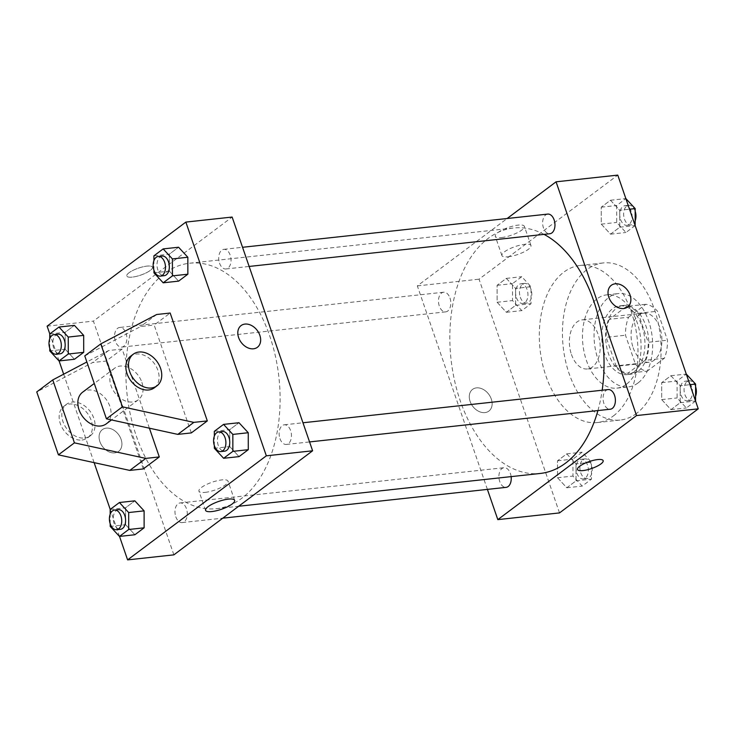 <?xml version="1.0" encoding="UTF-8"?>
<svg xmlns="http://www.w3.org/2000/svg" width="735" height="735" viewBox="0 0 735 735"><rect width="100%" height="100%" fill="white"/><g stroke="black" fill="none" stroke-linecap="round" stroke-linejoin="round"><path stroke-width="0.55" stroke-dasharray="3.67 2.76" d="M571.444 354.435A24.687 15.279 -96.2 0 0 587.458 368.979A24.687 15.279 -96.2 0 0 599.971 342.776A24.687 15.279 -96.2 0 0 582.12 319.881A24.687 15.279 -96.2 0 0 571.444 354.435M633.147 347.728A24.687 15.279 -96.2 0 0 649.161 362.263A24.687 15.279 -96.2 0 0 661.675 336.07A24.687 15.279 -96.2 0 0 643.814 313.174A24.687 15.279 -96.2 0 0 633.147 347.728M628.6 317.208L645.808 304.299A33.635 20.819 -96.2 0 1 657.503 311.217L667.49 340.213A33.635 20.819 -96.2 0 1 664.376 358.239L647.167 371.147A33.635 20.819 -96.2 0 1 635.472 364.229L625.485 335.233A33.635 20.819 -96.2 0 1 628.6 317.208L609.315 319.302L626.523 306.394L645.808 304.299M664.376 358.239L645.1 360.334L627.883 373.242L647.167 371.147M635.472 364.229L616.187 366.324L606.21 337.328L625.485 335.233M616.187 366.324A33.635 20.819 -96.2 0 0 627.883 373.242M645.1 360.334A33.635 20.819 -96.2 0 0 648.206 342.308L667.49 340.213M626.523 306.394A33.635 20.819 -96.2 0 1 638.219 313.312L648.206 342.308M609.315 319.302A33.635 20.819 -96.2 0 0 606.21 337.328M638.044 371.285A34.563 21.389 83.8 0 1 630.942 374.179A34.563 21.389 83.8 0 1 605.943 342.133A34.563 21.389 83.8 0 1 623.464 305.457A34.563 21.389 83.8 0 1 647.489 331.531A34.563 21.389 83.8 0 1 638.044 371.285M634.186 371.699A34.563 21.389 -96.2 0 0 643.63 331.944A34.563 21.389 -96.2 0 0 619.614 305.87A34.563 21.389 -96.2 0 0 604.675 354.242A34.563 21.389 -96.2 0 0 627.084 374.602A34.563 21.389 -96.2 0 0 634.186 371.699M638.219 313.312L657.503 311.217M638.053 382.935A46.911 29.032 83.8 0 1 628.425 386.876A46.911 29.032 83.8 0 1 594.486 343.374A46.911 29.032 83.8 0 1 618.273 293.596A46.911 29.032 83.8 0 1 650.879 328.986A46.911 29.032 83.8 0 1 638.053 382.935M626.486 384.194A46.911 29.032 83.8 0 1 616.849 388.135A46.911 29.032 83.8 0 1 582.919 344.632A46.911 29.032 83.8 0 1 606.706 294.854A46.911 29.032 83.8 0 1 639.303 330.245A46.911 29.032 83.8 0 1 626.486 384.194M636.547 413.41A79.013 48.896 83.8 0 1 620.322 420.043A79.013 48.896 83.8 0 1 563.175 346.782A79.013 48.896 83.8 0 1 603.233 262.946A79.013 48.896 83.8 0 1 658.137 322.546A79.013 48.896 83.8 0 1 636.547 413.41M613.403 415.927A79.013 48.896 -96.2 0 0 635.003 325.063A79.013 48.896 -96.2 0 0 580.099 265.464A79.013 48.896 -96.2 0 0 545.958 376.035A79.013 48.896 -96.2 0 0 597.188 422.561A79.013 48.896 -96.2 0 0 613.403 415.927M680.178 385.756L680.197 402.706L670.954 409.634L661.693 399.619L661.665 382.669L670.908 375.732L680.178 385.756L680.197 402.706L670.954 409.634L661.693 399.619L661.665 382.669L670.908 375.732L680.178 385.756L689.935 384.69M619.752 210.274L619.77 227.225L610.528 234.162L601.267 224.138L601.248 207.187L610.491 200.251L619.752 210.274L619.77 227.225L610.528 234.162L601.267 224.138L601.248 207.187L610.491 200.251L619.752 210.274L629.509 209.209M559.519 512.911L479.036 279.181L617.767 175.114M576.019 463.886L576.038 480.837L566.795 487.764L557.534 477.75L557.507 460.799L566.749 453.862L576.019 463.886L576.038 480.837L566.795 487.764L557.534 477.75L557.507 460.799L566.749 453.862L576.019 463.886L591.445 462.205L591.464 479.156L582.221 486.092L572.96 476.069L572.933 459.118L582.175 452.19L591.445 462.205M515.593 288.405L515.612 305.356L506.369 312.283L497.108 302.269L497.09 285.318L506.332 278.381L515.593 288.405L515.612 305.356L506.369 312.283L497.108 302.269L497.09 285.318L506.332 278.381L515.593 288.405L531.019 286.723L531.038 303.674L521.795 310.611L512.534 300.587L512.515 283.637L521.758 276.709L531.019 286.723M544.038 234.373A123.452 76.394 -96.2 0 0 513.59 227.997A123.452 76.394 -96.2 0 0 460.239 400.759A123.452 76.394 -96.2 0 0 540.289 473.45M597.922 410.562A123.452 76.394 -96.2 0 0 602.186 390.23M487.397 489.381L417.333 285.887L507.15 218.516M547.74 214.096A9.877 6.11 -96.2 0 0 543.468 227.923A9.877 6.11 -96.2 0 0 549.872 233.739M608.167 389.578A9.877 6.11 -96.2 0 0 603.894 403.405A9.877 6.11 -96.2 0 0 610.298 409.22M511.119 476.629A9.877 6.11 -96.2 0 0 504.008 467.708A9.877 6.11 -96.2 0 0 499.736 481.535A9.877 6.11 -96.2 0 0 506.139 487.351M449.985 298.042A9.877 6.11 83.8 0 1 445.713 311.87A9.877 6.11 83.8 0 1 438.575 302.71A9.877 6.11 83.8 0 1 443.582 292.227A9.877 6.11 83.8 0 1 449.985 298.042M417.333 285.887L479.036 279.181M501.527 237.57A15.38 4.162 161 0 0 517.21 232.793A15.38 4.162 161 0 0 524.377 226.334A15.38 4.162 161 0 0 508.482 227.409A15.38 4.162 161 0 0 495.298 236.348A15.38 4.162 161 0 0 501.527 237.57M470.106 401.393A13.579 10.014 53.1 0 0 488.858 411.104A13.579 10.014 53.1 0 0 488.72 394.226A13.579 10.014 53.1 0 0 472.559 389.375A13.579 10.014 53.1 0 0 470.106 401.393A13.579 10.014 53.1 0 0 488.858 411.104A13.579 10.014 53.1 0 0 488.72 394.226A13.579 10.014 53.1 0 0 472.568 389.375A13.579 10.014 53.1 0 0 470.106 401.393M627.589 307.037L627.598 307.037A13.579 10.014 -126.9 0 1 611.428 302.186A13.579 10.014 -126.9 0 1 611.29 285.309L611.299 285.309M508.142 256.772A15.38 4.162 161 0 0 523.825 251.995A15.38 4.162 161 0 0 530.982 245.536A15.38 4.162 161 0 0 515.097 246.611A15.38 4.162 161 0 0 501.913 255.55A15.38 4.162 161 0 0 508.142 256.772M577.48 469.49L577.48 469.49A13.579 3.675 -19 0 1 589.121 461.598A13.579 3.675 -19 0 1 603.159 460.652L603.159 460.652M136.306 435.984A123.452 76.394 -96.2 0 0 216.356 508.684A123.452 76.394 -96.2 0 0 278.951 377.698A123.452 76.394 -96.2 0 0 189.658 263.222A123.452 76.394 -96.2 0 0 136.306 435.984M126.052 333.277A9.877 6.11 83.8 0 1 121.78 347.095A9.877 6.11 83.8 0 1 114.642 337.944A9.877 6.11 83.8 0 1 119.649 327.461A9.877 6.11 83.8 0 1 126.052 333.277M279.962 438.63A9.877 6.11 -96.2 0 0 286.365 444.445A9.877 6.11 -96.2 0 0 291.372 433.972A9.877 6.11 -96.2 0 0 284.224 424.812A9.877 6.11 -96.2 0 0 279.962 438.63M175.803 516.76A9.877 6.11 -96.2 0 0 182.206 522.576A9.877 6.11 -96.2 0 0 187.214 512.102A9.877 6.11 -96.2 0 0 180.066 502.942A9.877 6.11 -96.2 0 0 175.803 516.76M219.535 263.148A9.877 6.11 -96.2 0 0 225.939 268.964A9.877 6.11 -96.2 0 0 230.946 258.49A9.877 6.11 -96.2 0 0 223.807 249.33A9.877 6.11 -96.2 0 0 219.535 263.148M173.873 554.851L93.4 321.121L232.131 217.055M205.184 492.367A15.38 4.162 161 0 0 220.868 487.59A15.38 4.162 161 0 0 228.034 481.131A15.38 4.162 161 0 0 212.139 482.206A15.38 4.162 161 0 0 198.955 491.145A15.38 4.162 161 0 0 205.184 492.367M241.08 325.577L241.08 325.577A13.579 10.014 53.1 0 0 241.218 342.446A13.579 10.014 53.1 0 0 257.379 347.306L257.379 347.306M129.02 272.758A13.579 3.675 161 0 0 126.787 276.029A13.579 3.675 161 0 0 140.817 275.083A13.579 3.675 161 0 0 152.467 267.182A13.579 3.675 161 0 0 142.893 266.823A13.579 3.675 161 0 0 129.02 272.758A13.579 3.675 -19 0 1 142.893 266.833A13.579 3.675 -19 0 1 152.467 267.191A13.579 3.675 -19 0 1 140.826 275.083A13.579 3.675 -19 0 1 126.787 276.029A13.579 3.675 -19 0 1 129.02 272.758M47.123 326.156L93.4 321.121M114.752 452.87A13.579 10.014 53.1 0 0 118.647 451.373A13.579 10.014 53.1 0 0 118.51 434.495A13.579 10.014 53.1 0 0 102.349 429.644A13.579 10.014 53.1 0 0 100.989 444.16A13.579 10.014 53.1 0 0 114.752 452.87A13.579 10.014 -126.9 0 1 100.989 444.16A13.579 10.014 -126.9 0 1 102.349 429.644A13.579 10.014 -126.9 0 1 118.51 434.495A13.579 10.014 -126.9 0 1 118.647 451.363A13.579 10.014 -126.9 0 1 114.761 452.861M119.52 536.412L110.222 509.419M94.117 462.637L63.66 374.188M59.094 360.931L49.796 333.938M229.779 446.595L229.752 429.644L238.994 422.717L229.752 429.644L229.779 446.595L239.04 456.619L229.779 446.595L214.354 448.276M169.353 271.114L169.335 254.163L178.568 247.236L169.335 254.163L169.353 271.114L178.614 281.137L169.353 271.114L153.927 272.795M65.194 349.244L65.176 332.293L74.419 325.366L65.176 332.293L65.194 349.244L74.456 359.268L65.194 349.244L49.769 350.926M125.621 524.726L125.593 507.775L134.836 500.838L125.593 507.775L125.621 524.726L134.882 534.749L125.621 524.726L110.195 526.407M191.311 432.915L154.166 325.045L170.171 313.036M149.398 428.193L122.148 349.061L106.143 361.069L92.638 362.53L36.75 391.93M143.288 468.939L106.143 361.069M141.883 382.338A19.753 14.571 -126.9 0 1 138.309 399.812A19.753 14.571 -126.9 0 1 114.807 392.756A19.753 14.571 -126.9 0 1 114.605 368.217A19.753 14.571 -126.9 0 1 141.883 382.338M84.773 355.905L140.67 326.505L154.166 325.045M106.299 423.829A19.753 14.571 53.1 0 0 109.864 406.354A19.753 14.571 53.1 0 0 82.586 392.224M122.148 349.061L108.651 350.521L86.868 361.978M84.626 438.014A19.753 14.571 53.1 0 0 90.286 435.837A19.753 14.571 53.1 0 0 90.083 411.297A19.753 14.571 53.1 0 0 66.582 404.232A19.753 14.571 53.1 0 0 64.606 425.363A19.753 14.571 53.1 0 0 84.626 438.014M81.962 440.017A19.753 14.571 53.1 0 0 87.621 437.839A19.753 14.571 53.1 0 0 87.419 413.3A19.753 14.571 53.1 0 0 63.917 406.235A19.753 14.571 53.1 0 0 61.933 427.357A19.753 14.571 53.1 0 0 81.962 440.017M154.322 387.804A19.753 14.571 53.1 0 0 154.12 363.265A19.753 14.571 53.1 0 0 130.609 356.209M156.674 314.506L140.67 326.505M108.651 350.521L92.638 362.53M516.439 297.657A9.877 6.11 -96.2 0 0 522.842 303.472A9.877 6.11 -96.2 0 0 527.849 292.999A9.877 6.11 -96.2 0 0 520.711 283.839A9.877 6.11 -96.2 0 0 516.439 297.657M515.612 305.356L531.038 303.674M506.369 312.283L521.795 310.611M497.108 302.269L512.534 300.587M497.09 285.318L512.515 283.637M506.332 278.381L521.758 276.709M520.297 297.243A9.877 6.11 -96.2 0 0 526.701 303.059A9.877 6.11 -96.2 0 0 531.708 292.576A9.877 6.11 -96.2 0 0 524.57 283.425A9.877 6.11 -96.2 0 0 520.297 297.243M635.15 225.581L625.954 232.48L616.693 222.457L616.674 205.506L625.917 198.579M620.597 219.535A9.877 6.11 -96.2 0 0 627.001 225.351A9.877 6.11 -96.2 0 0 632.008 214.868A9.877 6.11 -96.2 0 0 624.869 205.708A9.877 6.11 -96.2 0 0 620.597 219.535M619.77 227.225L635.141 225.553M610.528 234.162L625.954 232.48M601.267 224.138L616.693 222.457M601.248 207.187L616.674 205.506M610.491 200.251L625.852 198.588M635.178 211.267A9.877 6.11 -96.2 0 0 628.719 205.295A9.877 6.11 -96.2 0 0 624.456 219.113A9.877 6.11 -96.2 0 0 630.86 224.928A9.877 6.11 -96.2 0 0 635.196 220.757M576.865 473.138A9.877 6.11 -96.2 0 0 583.268 478.954A9.877 6.11 -96.2 0 0 588.276 468.48A9.877 6.11 -96.2 0 0 581.128 459.32A9.877 6.11 -96.2 0 0 576.865 473.138M576.038 480.837L591.464 479.156M566.795 487.764L582.221 486.092M557.534 477.75L572.96 476.069M557.507 460.799L572.933 459.118M566.749 453.862L582.175 452.19M580.724 472.724A9.877 6.11 -96.2 0 0 587.127 478.54A9.877 6.11 -96.2 0 0 592.134 468.057A9.877 6.11 -96.2 0 0 584.986 458.897A9.877 6.11 -96.2 0 0 580.724 472.724M695.567 401.062L686.38 407.962L677.119 397.938L677.091 380.987L686.334 374.06M681.023 395.017A9.877 6.11 -96.2 0 0 687.427 400.832A9.877 6.11 -96.2 0 0 692.434 390.349A9.877 6.11 -96.2 0 0 685.286 381.189A9.877 6.11 -96.2 0 0 681.023 395.017M680.197 402.706L695.558 401.034M670.954 409.634L686.38 407.962M661.693 399.619L677.119 397.938M661.665 382.669L677.091 380.987M670.908 375.732L686.269 374.069M695.604 386.748A9.877 6.11 -96.2 0 0 689.145 380.776A9.877 6.11 -96.2 0 0 684.882 394.594A9.877 6.11 -96.2 0 0 691.286 400.41A9.877 6.11 -96.2 0 0 695.613 396.238M49.769 348.252L49.75 338.762M57.946 334.168A9.877 6.11 -96.2 0 0 53.673 347.995A9.877 6.11 -96.2 0 0 60.077 353.811M49.75 333.975L65.176 332.293M153.927 270.122L153.909 260.64M162.104 256.046A9.877 6.11 -96.2 0 0 157.832 269.864A9.877 6.11 -96.2 0 0 164.236 275.68M153.909 255.844L169.335 254.163M110.186 523.733L110.176 514.243M118.363 509.649A9.877 6.11 -96.2 0 0 114.1 523.476A9.877 6.11 -96.2 0 0 120.503 529.292M110.167 509.456L125.593 507.775M214.344 445.603L214.335 436.121M222.521 431.528A9.877 6.11 -96.2 0 0 218.258 445.346A9.877 6.11 -96.2 0 0 224.662 451.161M214.326 431.326L229.752 429.644M643.814 313.174L582.12 319.881M649.161 362.263L587.458 368.979M627.084 374.602L630.942 374.179M619.614 305.87L623.464 305.457M616.849 388.135L628.425 386.876M606.706 294.854L618.273 293.596M597.188 422.561L620.322 420.043M580.099 265.464L603.233 262.946M530.982 245.536L524.377 226.334M501.913 255.55L495.298 236.348M216.356 508.684L238.664 506.259M189.658 263.222L513.59 227.997M443.582 292.227L119.649 327.461M445.713 311.87L121.78 347.095M286.365 444.445L309.564 441.928M284.224 424.812L302.967 422.772M182.206 522.576L222.788 518.166M180.066 502.942L504.008 467.708M225.939 268.964L249.137 266.447M223.807 249.33L242.541 247.291M234.64 500.333L228.034 481.131M205.57 510.347L198.955 491.145M114.605 368.217L94.264 383.468M138.309 399.812L111.49 419.933M87.621 437.839L90.286 435.837M63.917 406.235L66.582 404.232M522.842 303.472L526.701 303.059M520.711 283.839L524.57 283.425M627.001 225.351L630.86 224.928M624.869 205.708L628.719 205.295M583.268 478.954L587.127 478.54M581.128 459.32L584.986 458.897M687.427 400.832L691.286 400.41M685.286 381.189L689.145 380.776"/><path stroke-width="1.1" d="M507.15 218.516L556.064 181.821L617.767 175.114L698.25 408.844L559.519 512.911L497.815 519.627L487.397 489.381M556.064 181.821L636.547 415.56L698.25 408.844M636.547 415.56L497.815 519.627M603.159 460.652A13.579 3.675 -19 0 1 596.829 466.348A13.579 3.675 -19 0 1 582.984 470.575A13.579 3.675 -19 0 1 577.48 469.49A13.579 3.675 -19 0 1 589.121 461.598A13.579 3.675 -19 0 1 603.159 460.652A13.579 3.675 -19 0 1 596.829 466.358A13.579 3.675 -19 0 1 582.984 470.575A13.579 3.675 -19 0 1 577.48 469.49M238.664 506.259L540.289 473.45A123.452 76.394 -96.2 0 0 597.922 410.562M602.186 390.23A123.452 76.394 -96.2 0 0 544.038 234.373M249.137 266.447L549.872 233.739A9.877 6.11 -96.2 0 0 554.879 223.256A9.877 6.11 -96.2 0 0 547.74 214.096L242.541 247.291M309.564 441.928L610.298 409.22A9.877 6.11 -96.2 0 0 615.305 398.737A9.877 6.11 -96.2 0 0 608.167 389.578L302.967 422.772M222.788 518.166L506.139 487.351A9.877 6.11 -96.2 0 0 511.119 476.629M611.29 285.309A13.579 10.014 -126.9 0 1 630.051 295.02A13.579 10.014 -126.9 0 1 627.598 307.037A13.579 10.014 -126.9 0 1 611.437 302.186A13.579 10.014 -126.9 0 1 611.299 285.309A13.579 10.014 -126.9 0 1 630.051 295.02A13.579 10.014 -126.9 0 1 627.589 307.037M49.796 333.938L47.123 326.156L185.854 222.089L232.131 217.055L312.614 450.794L173.873 554.851L127.605 559.886L119.52 536.412M211.799 511.569A15.38 4.162 -19 0 1 205.57 510.347A15.38 4.162 -19 0 1 218.754 501.408A15.38 4.162 -19 0 1 234.64 500.333A15.38 4.162 -19 0 1 227.473 506.792A15.38 4.162 -19 0 1 211.799 511.569M185.854 222.089L266.336 455.819L312.614 450.794M266.336 455.819L127.605 559.886M257.379 347.306A13.579 10.014 53.1 0 0 258.738 332.78A13.579 10.014 53.1 0 0 244.975 324.08A13.579 10.014 -126.9 0 1 258.738 332.78A13.579 10.014 -126.9 0 1 257.379 347.306A13.579 10.014 -126.9 0 1 241.218 342.446A13.579 10.014 -126.9 0 1 241.08 325.577A13.579 10.014 -126.9 0 1 244.975 324.08A13.579 10.014 53.1 0 0 241.08 325.577M110.222 509.419L94.117 462.637M63.66 374.188L59.094 360.931M214.335 436.121L214.326 431.326L223.569 424.389L238.994 422.717L248.255 432.731L248.283 449.682L239.04 456.619L248.283 449.682L248.255 432.731L232.839 434.413L232.857 451.363L223.615 458.291L214.354 448.276L214.344 445.603M153.909 260.64L153.909 255.844L163.152 248.908L178.568 247.236L187.838 257.25L187.857 274.201L178.614 281.137L187.857 274.201L187.838 257.25L172.413 258.931L172.431 275.882L163.188 282.81L153.927 272.795L153.927 270.122M49.75 338.762L49.75 333.975L58.993 327.038L74.419 325.366L83.68 335.38L83.698 352.331L74.456 359.268L83.698 352.331L83.68 335.38L68.254 337.062L68.272 354.013L59.03 360.94L49.769 350.926L49.769 348.252M110.176 514.243L110.167 509.456L119.41 502.519L134.836 500.838L144.106 510.862L144.124 527.813L134.882 534.749L144.124 527.813L144.106 510.862L128.68 512.543L128.698 529.494L119.456 536.421L110.195 526.407L110.186 523.733M207.316 420.916L170.171 313.036L156.674 314.506L100.778 343.897L122.451 406.822L193.82 422.377L207.316 420.916L191.311 432.915L177.815 434.385L106.437 418.831L84.773 355.905L100.778 343.897M86.868 361.978L52.755 379.921L74.428 442.847L145.796 458.401L159.293 456.931L149.398 428.193M159.293 456.931L143.288 468.939L129.783 470.409L58.414 454.855L36.75 391.93L52.755 379.921M94.264 383.468L82.586 392.224A19.753 14.571 53.1 0 0 79.022 409.707A19.753 14.571 53.1 0 0 106.299 423.829L111.49 419.933M133.283 354.206L130.609 356.209A19.753 14.571 53.1 0 0 127.045 373.683A19.753 14.571 53.1 0 0 148.654 389.982A19.753 14.571 53.1 0 0 154.322 387.804L156.987 385.801A19.753 14.571 -126.9 0 1 151.327 387.988A19.753 14.571 -126.9 0 1 131.299 375.328A19.753 14.571 -126.9 0 1 133.283 354.206A19.753 14.571 -126.9 0 1 156.785 361.262A19.753 14.571 -126.9 0 1 156.987 385.801M193.82 422.377L177.815 434.385M122.451 406.822L106.437 418.831M74.428 442.847L58.414 454.855M145.796 458.401L129.783 470.409M625.852 198.588L635.178 208.593L635.15 225.581M629.509 209.209L635.178 208.593M635.196 220.757A9.877 6.11 -96.2 0 0 635.178 211.267M686.269 374.069L695.604 384.074L695.567 401.062M689.935 384.69L695.604 384.074M695.613 396.238A9.877 6.11 -96.2 0 0 695.604 386.748M58.993 327.038L68.254 337.062M56.227 354.224L60.077 353.811A9.877 6.11 -96.2 0 0 65.084 343.328A9.877 6.11 -96.2 0 0 57.946 334.168L54.087 334.59A9.877 6.11 -96.2 0 0 49.815 348.408A9.877 6.11 -96.2 0 0 56.227 354.224A9.877 6.11 -96.2 0 0 61.235 343.75A9.877 6.11 -96.2 0 0 54.087 334.59M68.272 354.013L83.698 352.331M59.03 360.94L74.456 359.268M74.419 325.366L83.68 335.38M163.152 248.908L172.413 258.931M160.377 276.103L164.236 275.68A9.877 6.11 -96.2 0 0 169.243 265.197A9.877 6.11 -96.2 0 0 162.104 256.046L158.245 256.46A9.877 6.11 -96.2 0 0 153.973 270.287A9.877 6.11 -96.2 0 0 160.377 276.103A9.877 6.11 -96.2 0 0 165.384 265.62A9.877 6.11 -96.2 0 0 158.245 256.46M172.431 275.882L187.857 274.201M163.188 282.81L178.614 281.137M178.568 247.236L187.838 257.25M119.41 502.519L128.68 512.543M116.644 529.705L120.503 529.292A9.877 6.11 -96.2 0 0 125.51 518.809A9.877 6.11 -96.2 0 0 118.363 509.649L114.513 510.072A9.877 6.11 -96.2 0 0 110.241 523.89A9.877 6.11 -96.2 0 0 116.644 529.705A9.877 6.11 -96.2 0 0 121.652 519.232A9.877 6.11 -96.2 0 0 114.513 510.072M128.698 529.494L144.124 527.813M119.456 536.421L134.882 534.749M134.836 500.838L144.106 510.862M223.569 424.389L232.839 434.413M220.803 451.575L224.662 451.161A9.877 6.11 -96.2 0 0 229.669 440.678A9.877 6.11 -96.2 0 0 222.521 431.528L218.672 431.941A9.877 6.11 -96.2 0 0 214.399 445.759A9.877 6.11 -96.2 0 0 220.803 451.575A9.877 6.11 -96.2 0 0 225.81 441.101A9.877 6.11 -96.2 0 0 218.672 431.941M232.857 451.363L248.283 449.682M223.615 458.291L239.04 456.619M238.994 422.717L248.255 432.731"/></g></svg>
